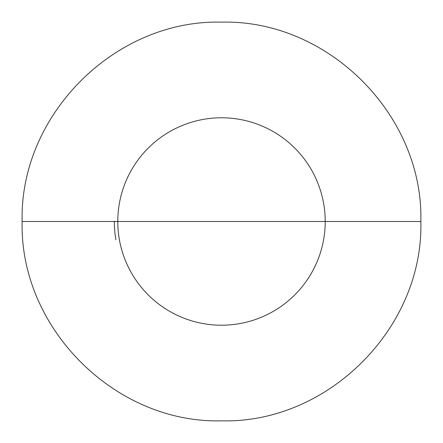 <?xml version="1.0" encoding="UTF-8"?>
<svg xmlns="http://www.w3.org/2000/svg" width="443" height="443" viewBox="0 0 443 443"><rect width="100%" height="100%" fill="white"/><g stroke="black" fill="none" stroke-linecap="round" stroke-linejoin="round"><path stroke-width="0.66" d="M420.85 221.5C423.597 114.975 328.025 19.403 221.5 22.15C114.975 19.403 19.403 114.975 22.15 221.5L420.85 221.5C423.597 328.025 328.025 423.597 221.5 420.85C114.975 423.597 19.403 328.025 22.15 221.5L420.85 221.5L22.15 221.5C19.403 114.975 114.975 19.403 221.5 22.15C328.025 19.403 423.597 114.975 420.85 221.5L22.15 221.5C19.403 328.025 114.975 423.597 221.5 420.85C328.025 423.597 423.597 328.025 420.85 221.5M117.783 221.5A103.717 103.717 0 0 1 221.5 117.783A103.717 103.717 0 0 1 325.217 221.5A103.717 103.717 0 0 1 221.5 325.217A103.717 103.717 0 0 1 117.783 221.5M118.901 236.678A103.717 103.717 0 0 0 119.012 237.409A103.717 103.717 0 0 1 118.813 236.075A103.717 103.717 0 0 0 119.012 237.409A103.717 103.717 0 0 1 118.813 236.075A103.717 103.717 0 0 0 119.012 237.409A103.717 103.717 0 0 1 118.901 236.678A103.717 103.717 0 0 0 119.012 237.409A103.717 103.717 0 0 1 118.901 236.678A103.717 103.717 0 0 0 119.012 237.409M119.438 239.934A103.717 103.717 0 0 0 119.494 240.261A103.717 103.717 0 0 1 119.438 239.934A103.717 103.717 0 0 0 119.494 240.261A103.717 103.717 0 0 1 119.438 239.934A103.717 103.717 0 0 0 119.494 240.261M114.333 222.198L114.327 221.478M114.327 221.367L114.327 221.716M117.788 221.683L117.799 223.211L117.788 221.683M114.327 221.389L114.333 222.502L114.327 221.389M114.327 221.899L114.327 221.417L114.327 221.899M114.333 222.646L114.327 221.422M114.327 221.245L114.327 221.954M117.788 221.029L117.794 222.846L117.788 221.029M115.9 239.796A107.173 107.173 0 0 1 114.327 221.5A107.173 107.173 0 0 0 115.9 239.796"/></g></svg>
